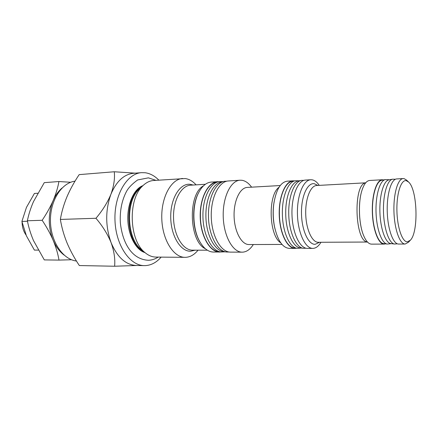 <?xml version="1.0" encoding="UTF-8"?>
<svg xmlns="http://www.w3.org/2000/svg" width="438" height="438" viewBox="0 0 438 438"><rect width="100%" height="100%" fill="white"/><g stroke="black" fill="none" stroke-linecap="round" stroke-linejoin="round"><path stroke-width="0.66" d="M296.504 248.22L295.053 248.379C287.306 248.603 279.74 233.312 279.236 215.069C278.634 196.826 285.264 181.086 293.011 180.828L294.478 180.899M289.409 248.373L289.217 248.379C282.532 247.744 277.626 240.489 274.5 226.616C273.077 219.055 272.847 211.455 273.81 203.823C276.088 189.78 280.55 182.23 287.18 181.179L293.011 180.828M249.091 244.546L248.998 244.546C241.617 244.754 234.511 231.811 234.095 216.421C233.58 201.031 239.887 187.667 247.267 187.415L280.227 185.542M304.016 180.33L301.448 180.379C294.38 181.409 288.412 196.219 288.741 213.328C288.795 231.488 295.951 247.771 303.507 248.324L306.053 248.215M301.448 180.379L298.36 180.965C291.341 181.994 285.412 196.591 285.729 213.443C285.784 231.324 292.88 247.366 300.391 247.924L303.507 248.324M299.231 180.801L295.212 180.757C288.073 181.808 282.045 196.536 282.368 213.53C282.417 231.565 289.622 247.744 297.254 248.319L301.251 248.034M295.212 180.757L292.162 181.343C285.067 182.389 279.083 196.903 279.395 213.64C279.444 231.401 286.594 247.344 294.177 247.919L297.254 248.319M385.489 243.851L384.153 244.097C378.481 244.338 372.831 229.687 372.344 212.271C371.78 194.855 376.532 179.876 382.21 179.755L383.573 179.919M371.659 244.141L371.588 244.141C368.686 244.07 366.058 241.267 363.699 235.737C358.667 224.146 357.977 201.239 362.297 189.353C364.317 183.681 366.776 180.719 369.661 180.467L382.21 179.755M320.966 242.274C318.645 246.178 315.995 248.215 313.011 248.379L312.825 248.384C305.324 248.614 297.96 233.071 297.446 214.521C296.838 195.972 303.244 179.996 310.75 179.755L312.124 179.826C314.692 180.281 317.068 182.126 319.253 185.367M307.684 248.379L307.492 248.384C299.92 248.614 292.491 233.142 291.982 214.686C291.374 196.229 297.851 180.325 305.428 180.078L310.75 179.755M253.35 244.535L252.721 245.417C249.764 249.698 246.375 251.943 242.553 252.157L242.209 252.162C232.846 252.376 223.758 236.153 223.232 216.75C222.586 197.352 230.667 180.593 240.024 180.221L241.864 180.281C245.149 180.774 248.171 182.777 250.93 186.303L251.626 187.168M242.209 252.162L230.508 252.118C220.998 252.326 211.789 236.29 211.269 217.111C210.629 197.932 218.847 181.354 228.351 180.971L240.024 180.221M227.021 181.151L224.251 181.332C215.529 182.805 208.165 198.124 208.455 215.677C208.422 234.319 217.045 251.089 226.397 252.003L229.151 252.02M224.251 181.332L221.579 181.879C212.917 183.341 205.619 198.463 205.904 215.775C205.86 234.16 214.412 250.706 223.692 251.62L226.397 252.003M222.975 181.595L218.819 181.682L216.18 182.224C207.464 183.708 200.128 198.748 200.407 215.95C200.363 234.22 208.948 250.662 218.283 251.598L220.955 251.981L225.083 251.817M218.819 181.682C210.043 183.177 202.652 198.409 202.936 215.852C202.893 234.379 211.549 251.045 220.955 251.981M70.715 182.268L58.922 181.535C57.871 187.568 55.96 193.886 53.19 200.494C50.616 206.533 49.319 213.147 49.286 220.33C49.324 227.519 50.633 234.215 53.217 240.418C55.933 246.753 59.552 251.636 64.074 255.064M62.059 188.017C58.424 191.127 55.467 195.282 53.19 200.494C50.266 207.13 46.587 213.728 42.157 220.287C46.598 226.906 50.282 233.618 53.217 240.418C56.009 247.235 57.931 253.794 58.993 260.101L44.293 259.904L33.502 240.593C30.682 233.947 28.64 227.338 27.375 220.763C28.656 214.417 30.698 208.017 33.512 201.568L44.276 182.646L58.922 181.535M22.086 222.29C22.196 227.202 23.521 231.445 26.056 235.025M76.464 261.037C62.858 259.46 50.726 241.672 50.447 221.185C50.025 200.697 61.523 182.849 75.04 181.146M161.14 257.122C156.596 262.362 151.422 265.187 145.608 265.598L144.326 265.62C129.736 265.691 115.643 244.99 114.97 220.007C114.121 195.03 126.938 173.492 141.501 172.665L145.142 172.742C150.114 173.415 154.674 175.879 158.83 180.133M144.326 265.62L136.24 265.472C125.657 264.87 117.269 257.243 111.071 242.586C105.328 226.254 105.273 210.158 110.913 194.291C116.371 181.343 123.883 174.346 133.437 173.295L141.501 172.665M198.036 250.175C194.423 254.67 190.311 257.057 185.701 257.336L155.857 257.073C152.068 257.024 148.438 255.524 144.962 252.573C129.002 240.358 127.737 198.847 142.93 185.668C146.221 182.509 149.752 180.784 153.53 180.5L185.154 178.545C189.112 179.076 192.747 181.179 196.071 184.858M185.05 257.341C173.503 257.511 162.361 239.827 161.786 218.595C161.069 197.374 171.121 179.027 182.657 178.48M221.037 251.992L213.432 252.053C208.537 251.943 204.163 248.773 200.314 242.537C192.402 229.912 191.658 205.466 198.792 192.37C202.257 185.909 206.429 182.471 211.308 182.06L218.929 181.661M219.69 252.08C210.048 252.277 200.735 236.416 200.221 217.44C199.586 198.469 207.919 182.055 217.555 181.661M407.389 241.831C402.265 242.148 397.156 227.311 396.905 210.235C396.582 193.147 401.192 179.366 406.322 180.686L408.649 182.082C417.447 189.753 418.723 231.965 410.401 240.177L407.389 241.831M410.154 240.446L408.49 242.236L405.172 244.032C399.823 244.273 394.452 229.359 393.948 211.62C393.379 193.886 397.841 178.66 403.195 178.562L404.11 178.633L406.612 180.144L408.402 181.847M398.728 244.048L398.662 244.048C393.209 244.289 387.75 229.457 387.252 211.822C386.683 194.187 391.238 179.038 396.691 178.934L403.195 178.562M395.405 179.257L392.607 179.191C387.269 179.985 382.943 194.861 383.491 211.937C383.973 229.014 389.19 243.583 394.567 244.037L397.343 243.802M392.607 179.191L388.999 179.832C383.677 180.626 379.368 195.26 379.905 212.041C380.381 228.828 385.566 243.161 390.926 243.616L394.567 244.037M389.442 179.75L385.341 179.607C379.905 180.423 375.492 195.206 376.034 212.162C376.516 229.112 381.81 243.588 387.291 244.059L391.364 243.665M385.341 179.607L381.777 180.237C376.357 181.058 371.966 195.6 372.503 212.266C372.973 228.932 378.235 243.167 383.693 243.643L387.291 244.059M136.886 265.483L114.614 266.238C115.298 259.05 114.115 251.166 111.071 242.586C107.578 234.089 102.541 225.986 95.955 218.277C102.437 210.634 107.425 202.641 110.913 194.291C113.869 186.084 114.991 178.573 114.28 171.762L135.227 173.158M114.28 171.762L79.174 174.625C74.307 181.841 70.233 189.243 66.948 196.826C63.817 204.426 61.627 211.959 60.373 219.433C61.643 227.234 63.855 235.042 67.009 242.849C70.326 250.667 74.438 258.234 79.344 265.554L114.614 266.238M95.955 218.277L60.373 219.433M38.248 250.109L34.394 250.098L26.439 235.918L21.9 221.431L26.455 207.382L34.41 193.454L37.695 193.246M21.9 221.431L27.479 221.25M42.157 220.287L27.375 220.763M58.993 260.101L71.558 259.75M274.128 201.694L273.679 204.53C272.781 211.691 272.994 218.819 274.33 225.915L274.938 228.685M280.742 242.844C268.905 235.699 267.684 195.058 279.072 187.212M362.571 188.592L362.275 189.419C357.961 201.272 358.651 224.114 363.671 235.671L364.005 236.454M367.416 241.968C354.764 241.639 353.033 183.971 365.637 182.881M365.697 182.816L316.586 185.515C310.438 185.685 305.231 198.951 305.735 214.27C306.157 229.589 312.157 242.499 318.306 242.285L318.344 242.285M319.587 242.28L315.119 244.327C308.286 244.689 301.629 230.032 301.475 213.109C301.213 196.18 307.498 182.471 314.331 183.725L317.879 185.444M195.102 250.169L190.705 251.215C180.555 251.768 170.76 235.666 170.721 216.898C170.535 198.129 180.1 182.936 190.229 184.321L193.142 185.039M143.461 251.319C125.005 243.408 123.582 195.989 141.534 186.988M142.93 185.668L139.202 189.183C125.487 201.119 126.615 238.223 141.031 249.288L144.962 252.573M205.384 248.751C189.041 241.513 187.612 194.045 203.495 185.838M205.373 184.278L190.541 185.197C181.102 185.592 172.944 200.768 173.536 218.239C174.006 235.715 183.068 250.355 192.512 250.164L207.355 250.197M198.792 192.37L198.469 192.955C191.499 205.761 192.222 229.627 199.952 241.973L200.516 242.882M158.222 257.095C155.222 259.039 152.002 260.101 148.564 260.281C131.597 259.575 122.405 242.575 120.346 222.685C119.738 210.881 121.786 200.473 126.489 191.461C128.515 187.716 132.232 183.878 137.636 179.952L148.427 177.85L155.917 180.336M142.969 185.63C134.4 188.493 127.332 203.068 127.803 219.586C128.323 236.109 136.24 250.235 144.978 252.589M295.053 248.379L289.217 248.379M274.944 228.713L274.5 226.616M274.128 201.666L273.81 203.823M281.995 244.437L248.998 244.546M384.153 244.097L371.588 244.141M364.109 236.69L363.699 235.737M362.664 188.34L362.297 189.353M367.477 242.033L318.306 242.285M312.825 248.384L307.492 248.384M200.522 242.893L200.314 242.537M405.172 244.032L398.662 244.048"/></g></svg>
